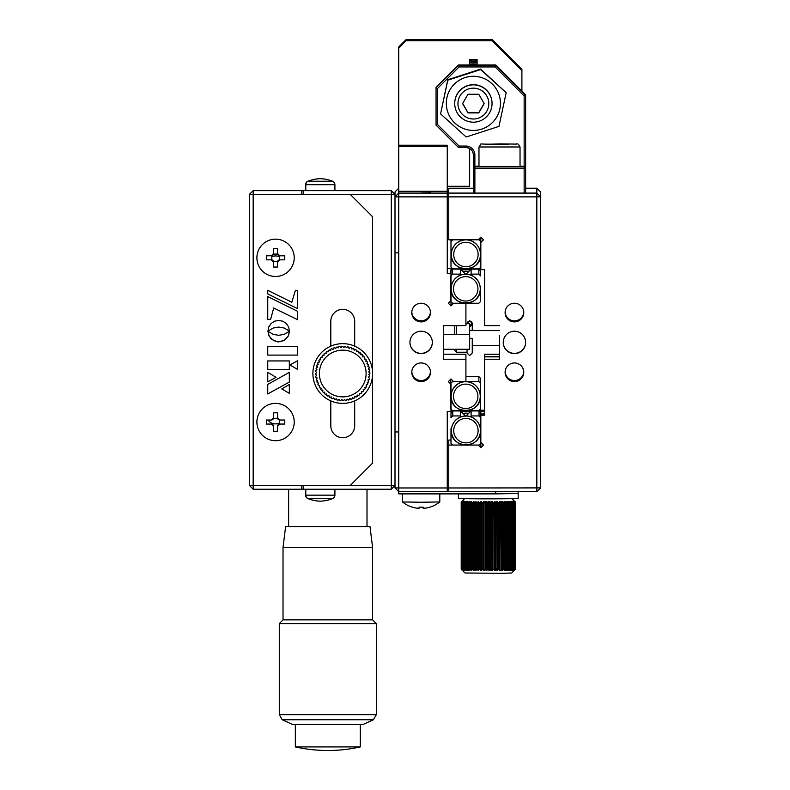 <?xml version="1.0" encoding="UTF-8"?>
<svg xmlns="http://www.w3.org/2000/svg" width="790" height="790" viewBox="0 0 790 790"><rect width="100%" height="100%" fill="white"/><g stroke="black" fill="none" stroke-linecap="round" stroke-linejoin="round"><path stroke-width="1.19" d="M271.819 256.73A9.332 9.332 0 0 1 279.304 256.73A9.332 9.332 0 0 0 271.819 256.73M279.304 423.124A9.332 9.332 0 0 1 267.988 420.023A9.332 9.332 0 0 0 279.304 423.124M249.433 485.495L391.267 485.495L391.267 489.227L253.165 489.227L253.165 194.36L249.433 194.36L249.433 485.495L253.165 489.227M391.267 489.227L395 485.495L391.267 485.495L391.267 194.36L253.165 194.36L253.165 190.627L301.691 190.627L301.691 194.36M253.165 190.627L249.433 194.36M301.691 485.495L301.691 489.227M303.182 194.36L303.182 190.627L301.691 190.627M271.306 255.802L273.547 253.56L273.488 254.074L277.636 254.084A2.242 2.242 0 0 0 279.304 255.743L279.304 259.89L279.818 259.831L277.576 262.073L277.576 267.01A29.21 14.605 180 0 1 273.547 267.01L273.547 262.073L271.306 259.831L266.358 259.831A29.21 14.605 -90 0 1 266.329 257.817A29.21 14.605 -90 0 1 266.358 255.802L271.819 255.743L271.819 259.89A2.242 2.242 0 0 1 273.488 261.559L273.547 262.073M391.267 190.627L395 194.36L391.267 194.36L391.267 190.627L303.182 190.627M303.182 489.227L303.182 485.495M398.733 188.218L395 191.95L395 487.904L398.733 491.637L398.733 487.973L395 487.904M354.69 346.158L354.69 321.263A11.949 11.949 0 0 0 342.741 309.325A11.949 11.949 0 0 0 330.803 321.263L330.803 346.158M330.803 400.885L330.803 425.771A11.949 11.949 0 0 0 342.741 437.719A11.949 11.949 0 0 0 354.69 425.771L354.69 400.885M350.207 485.495L372.603 463.098L372.603 216.756L350.207 194.36M267.751 355.095L297.613 355.095L297.613 346.622L267.751 346.622L267.751 355.095M297.613 369.404L297.613 360.744L289.861 364.98L297.613 369.404L297.613 360.744L289.861 364.98M289.416 331.129L288.617 326.961L286.306 323.535L282.879 321.234L278.692 320.385L274.495 321.234L271.069 323.535L268.758 326.961L267.909 331.158L273.202 328.038L278.692 327.08L284.183 328.028L289.416 331.129L288.617 326.961L286.306 323.535L282.879 321.234L278.692 320.385L274.495 321.234L271.069 323.535L268.758 326.961L268.106 331.01M267.751 381.837L276.036 377.334L267.751 372.297L267.751 381.837M289.328 372.357L267.751 384.384L267.751 393.953L289.328 382.103L289.328 372.357M289.328 393.331L289.328 384.493L281.773 388.917L289.328 393.331M267.751 369.374L289.328 369.374L289.328 360.931L267.751 360.931L267.751 369.374M267.751 293.979L297.632 308.693L297.632 290.631L295.312 290.631L291.826 302.234L267.751 290.305L267.751 293.979M270.624 319.367L273.705 308.001L297.632 319.713L297.632 311.319L267.751 296.606L267.751 319.367L270.624 319.367M283.798 340.618L288.133 336.313L289.466 331.217L284.183 334.368L278.692 335.306L273.202 334.358L267.968 331.257L269.222 336.313L273.557 340.618L278.692 341.902L283.798 340.618L277.586 341.853L271.839 339.463M288.587 335.385L289.466 331.217M284.686 340.085L288.133 336.313M267.968 331.257L268.768 335.385L271.079 338.782M297.632 290.631L295.312 290.631L291.826 302.234M305.582 489.227L305.582 495.162A3.733 3.733 0 0 0 307.932 498.628A35.836 35.836 0 0 0 320.138 501.166A35.836 35.836 0 0 0 320.246 501.166M320.246 178.688A35.836 35.836 0 0 0 320.138 178.688A35.836 35.836 0 0 0 307.932 181.236A3.733 3.733 0 0 0 305.582 184.692L305.582 190.627M305.582 495.162L305.789 495.162A3.733 3.733 0 0 0 308.14 498.628A35.836 35.836 0 0 0 320.355 501.166A35.836 35.836 0 0 0 332.56 498.628A3.733 3.733 0 0 0 334.911 495.162L334.911 489.227M334.911 190.627L334.911 184.692A3.733 3.733 0 0 0 332.56 181.236A35.836 35.836 0 0 0 320.355 178.688A35.836 35.836 0 0 0 308.14 181.236A3.733 3.733 0 0 0 305.789 184.692L305.582 184.692M305.789 190.627L305.789 184.692L334.911 184.692M334.911 495.162L305.789 495.162L305.789 489.227M348.232 400.066L348.775 399.928L347.462 399.217L348.232 400.066M346.563 400.342L346.978 399.306L346.563 400.342L345.428 400.49L344.756 399.572A26.129 26.129 0 0 1 344.262 399.602L343.739 400.589L344.262 399.602M342.021 399.641L342.593 400.619L342.021 399.641A26.129 26.129 0 0 1 341.527 399.622L340.895 400.55L341.527 399.622A26.129 26.129 0 0 0 342.021 399.641M340.747 400.54L339.759 400.461L339.295 399.414L339.759 400.461M338.081 400.204L338.801 399.345L338.081 400.204L336.965 399.997L336.609 398.92L336.965 399.997M335.316 399.572L336.125 398.792L335.316 399.572L334.229 399.246L335.316 399.572M333.982 398.13A26.129 26.129 0 0 1 333.518 397.963A26.129 26.129 0 0 0 333.982 398.13L334.229 399.246M332.639 398.654L333.518 397.963L332.639 398.654L331.583 398.219L332.639 398.654M331.454 397.084A26.129 26.129 0 0 1 331.01 396.866A26.129 26.129 0 0 0 331.454 397.084L331.583 398.219M330.062 397.459L331.01 396.866L330.062 397.459L329.065 396.916L330.062 397.459M329.055 395.78A26.129 26.129 0 0 1 328.64 395.514A26.129 26.129 0 0 0 329.055 395.78L329.065 396.916M327.633 396.007L328.64 395.514L327.633 396.007L326.695 395.356L327.633 396.007M326.803 394.22L326.695 395.356L326.803 394.22A26.129 26.129 0 0 1 326.418 393.914L325.362 394.299L326.418 393.914M324.493 393.558L325.362 394.299L324.493 393.558L324.729 392.442L324.493 393.558M323.288 392.373L324.374 392.097L323.288 392.373L322.498 391.544L322.853 390.457L322.498 391.544M321.421 390.23L322.537 390.072L321.421 390.23L320.73 389.322L321.421 390.23M321.194 388.285L320.73 389.322L321.194 388.285A26.129 26.129 0 0 1 320.908 387.87L319.792 387.91L320.908 387.87M319.762 385.954A26.129 26.129 0 0 1 319.535 385.51A26.129 26.129 0 0 0 319.762 385.954L319.2 386.942L319.762 385.954L319.2 386.942L319.792 387.91M318.419 385.431L319.535 385.51L318.419 385.431L317.926 384.404L318.419 385.431M318.587 383.476L317.926 384.404L318.587 383.476A26.129 26.129 0 0 1 318.41 383.022L317.303 382.824L318.41 383.022M316.918 381.748L317.303 382.824L316.918 381.748L317.679 380.899L316.918 381.748M317.679 380.899A26.129 26.129 0 0 1 317.55 380.425L316.474 380.118L317.55 380.425A26.129 26.129 0 0 0 317.679 380.899M316.207 379.003L316.474 380.118L316.207 379.003L317.047 378.242L316.207 379.003M317.047 378.242A26.129 26.129 0 0 1 316.968 377.748L315.921 377.334L316.968 377.748A26.129 26.129 0 0 0 317.047 378.242M316.691 375.526L316.691 375.526A26.129 26.129 0 0 1 316.662 375.033L315.674 374.509L316.662 375.033A26.129 26.129 0 0 0 316.691 375.526M316.632 372.791L315.644 373.364L316.632 372.791A26.129 26.129 0 0 1 316.642 372.297L315.714 371.675L316.642 372.297M319.397 361.79L318.804 360.842L319.348 359.835L318.804 360.842L319.397 361.79A26.129 26.129 0 0 0 319.18 362.235L318.054 362.353L317.61 363.41L318.301 364.289A26.129 26.129 0 0 0 318.133 364.763L317.017 365L316.691 366.096L317.471 366.896A26.129 26.129 0 0 0 317.353 367.38L316.267 367.735L316.059 368.861L316.918 369.582A26.129 26.129 0 0 0 316.849 370.066L315.803 370.609M320.493 359.835L319.674 359.707L320.493 359.835A26.129 26.129 0 0 1 320.75 359.411L320.266 358.403L320.75 359.411A26.129 26.129 0 0 0 320.493 359.835M320.908 357.465L320.266 358.403L320.908 357.465L322.043 357.584L320.908 357.465M321.965 356.142L322.35 357.189L321.965 356.142L322.705 355.273L321.965 356.142M323.821 355.5L322.705 355.273L323.821 355.5A26.129 26.129 0 0 1 324.167 355.144L323.9 354.058L324.167 355.144A26.129 26.129 0 0 0 323.821 355.5M325.806 353.624L324.729 353.278L325.806 353.624A26.129 26.129 0 0 1 326.191 353.308L326.033 352.202L326.191 353.308M326.942 351.501L326.033 352.202L326.942 351.501L327.978 351.965L326.942 351.501M328.354 350.572L328.393 351.688L328.354 350.572L329.331 349.97L330.319 350.543L329.331 349.97M330.319 350.543A26.129 26.129 0 0 1 330.753 350.306L330.832 349.19L330.753 350.306A26.129 26.129 0 0 0 330.319 350.543M331.859 348.696L330.832 349.19L331.859 348.696L332.788 349.368A26.129 26.129 0 0 1 333.242 349.18L333.439 348.074L333.242 349.18A26.129 26.129 0 0 0 332.788 349.368M335.365 348.459L334.516 347.699L335.365 348.459A26.129 26.129 0 0 1 335.839 348.321L336.145 347.245L335.839 348.321M336.718 347.106L338.021 347.827L337.261 346.978M337.547 350.74A23.364 23.364 0 0 0 319.97 378.726A23.364 23.364 0 0 0 347.946 396.294A23.364 23.364 0 0 0 365.523 368.318A23.364 23.364 0 0 0 337.547 350.74M333.439 348.074L334.516 347.699M323.9 354.058L324.729 353.278M318.301 364.289L317.61 363.41L318.054 362.353L319.18 362.235M317.471 366.896L316.691 366.096L317.017 365L318.133 364.763M316.918 369.582L316.059 368.861L316.267 367.735L317.353 367.38M315.714 371.675L315.812 370.54L316.849 370.066M315.674 374.509L315.644 373.364M315.921 377.334L315.773 376.198L316.553 375.546M338.801 399.345A26.129 26.129 0 0 0 339.295 399.414M343.739 400.589L342.593 400.619M355.421 349.585L356.428 350.128L356.428 351.264L356.399 350.108M348.775 399.928L349.338 399.799L348.775 399.928M341.754 346.445L341.231 347.432L341.754 346.445L342.9 346.415L343.472 347.403L342.9 346.415M344.628 346.494L343.966 347.422L344.588 346.494L345.734 346.583L346.198 347.62L345.734 346.583M347.403 346.83L346.692 347.689L347.403 346.83L348.528 347.047L348.884 348.123A26.129 26.129 0 0 1 349.368 348.242L350.168 347.472L351.264 347.788L351.51 348.904L351.264 347.788L350.168 347.472L349.368 348.242A26.129 26.129 0 0 0 348.884 348.123M351.51 348.904A26.129 26.129 0 0 1 351.975 349.081A26.129 26.129 0 0 0 351.51 348.904L351.264 347.788M355.214 349.605L354.473 350.177A26.129 26.129 0 0 0 354.029 349.96L353.91 348.825L354.029 349.96L353.91 348.825L352.853 348.39L351.975 349.081L352.853 348.39M356.428 351.264A26.129 26.129 0 0 1 356.853 351.53A26.129 26.129 0 0 0 356.428 351.264L356.428 350.128M362.205 354.671L361.119 354.947L362.205 354.671L362.985 355.5L362.64 356.586L362.985 355.5M364.763 357.712L364.072 356.803L364.763 357.712L364.299 358.759L364.763 357.712M366.293 360.102L365.701 359.124L366.293 360.102L365.731 361.089L366.293 360.102M366.896 363.558A26.129 26.129 0 0 1 367.083 364.022A26.129 26.129 0 0 0 366.896 363.558L367.567 362.64L366.896 363.558L367.567 362.64L367.074 361.603L365.958 361.534L367.074 361.603M368.189 364.21L367.083 364.022L368.189 364.21L368.565 365.286L367.804 366.135L368.565 365.286M369.019 366.925L367.943 366.619L369.019 366.925L369.286 368.031L368.446 368.802A26.129 26.129 0 0 1 368.525 369.286L369.562 369.71L369.71 370.836L368.792 371.517L369.71 370.836M369.819 372.534L368.831 372.011L369.819 372.534L369.848 373.67L368.861 374.243L369.848 373.67M369.769 375.369L368.841 374.746L369.769 375.369L369.681 376.504L368.644 376.968A26.129 26.129 0 0 1 368.575 377.462L369.434 378.183L369.226 379.309L368.14 379.664A26.129 26.129 0 0 1 368.022 380.138L368.802 380.948L368.022 380.138M367.36 382.281A26.129 26.129 0 0 1 367.192 382.745A26.129 26.129 0 0 0 367.36 382.281L368.476 382.044L367.36 382.281L368.476 382.044L368.802 380.948L368.476 382.044M367.439 384.681L367.883 383.624L367.439 384.681L366.313 384.809L367.439 384.681M363.449 389.46A26.129 26.129 0 0 1 363.143 389.845A26.129 26.129 0 0 0 363.449 389.46L364.585 389.579L363.449 389.46L364.585 389.579L365.227 388.631L364.733 387.623L365.227 388.631M361.672 391.534A26.129 26.129 0 0 1 361.326 391.889A26.129 26.129 0 0 0 361.672 391.534L362.788 391.771L361.672 391.534L362.788 391.771L363.528 390.902L362.788 391.771M359.46 394.842L359.302 393.736A26.129 26.129 0 0 0 359.677 393.42A26.129 26.129 0 0 1 359.302 393.736L359.46 394.842L358.551 395.533L357.505 395.079L358.551 395.533M357.139 396.471L357.1 395.356L357.139 396.471L356.162 397.064L355.174 396.501L356.162 397.064M354.661 397.854L354.74 396.738L354.661 397.854L353.634 398.338L352.705 397.676L353.634 398.338L354.661 397.854M349.644 398.723L349.338 399.799L349.644 398.723A26.129 26.129 0 0 0 350.128 398.585L350.977 399.345L350.128 398.585M352.054 398.96L350.977 399.345L352.054 398.96L352.241 397.864L352.054 398.96M360.763 393.766L359.677 393.42L360.763 393.766L361.593 392.976L361.326 391.889L361.593 392.976M363.143 389.845L363.528 390.902L363.143 389.845M364.733 387.623A26.129 26.129 0 0 0 365 387.209L366.135 387.199L365 387.209M366.688 386.201L366.086 385.253L366.688 386.201L366.135 387.199M367.192 382.745L367.883 383.624L367.192 382.745M369.434 378.183L368.575 377.462A26.129 26.129 0 0 0 368.644 376.968M368.841 374.746A26.129 26.129 0 0 0 368.861 374.243A26.129 26.129 0 0 1 368.841 374.746M368.831 372.011A26.129 26.129 0 0 0 368.792 371.517M369.562 369.71L368.525 369.286A26.129 26.129 0 0 0 368.446 368.802M364.575 359.174L365.701 359.124L364.575 359.174A26.129 26.129 0 0 0 364.299 358.759M362.956 356.962L364.072 356.803L362.956 356.962A26.129 26.129 0 0 0 362.64 356.586A26.129 26.129 0 0 1 362.956 356.962M361.119 354.947A26.129 26.129 0 0 0 360.763 354.601L360.99 353.486L360.763 354.601M360.122 352.735L359.075 353.12L360.122 352.735L360.99 353.486M359.075 353.12A26.129 26.129 0 0 0 358.68 352.814L358.798 351.688L358.68 352.814M357.86 351.037L356.853 351.53L357.86 351.037L358.798 351.688M346.692 347.689A26.129 26.129 0 0 0 346.198 347.62M343.966 347.422A26.129 26.129 0 0 0 343.472 347.403A26.129 26.129 0 0 1 343.966 347.422M341.231 347.432A26.129 26.129 0 0 0 340.737 347.472L340.065 346.553L340.737 347.472A26.129 26.129 0 0 1 341.231 347.432M338.93 346.701L340.065 346.553L338.93 346.701L338.515 347.738L338.93 346.701M338.515 347.738A26.129 26.129 0 0 0 338.021 347.827M372.603 373.522A29.862 29.862 0 0 1 342.741 403.384A29.862 29.862 0 0 1 312.889 373.522A29.862 29.862 0 0 1 342.741 343.66A29.862 29.862 0 0 1 372.603 373.522M275.562 276.48A18.664 18.664 0 0 1 256.898 257.817A18.664 18.664 0 0 1 275.562 239.153A18.664 18.664 0 0 1 294.226 257.817A18.664 18.664 0 0 1 275.562 276.48M273.547 253.56L273.547 248.613A29.21 14.605 0 0 1 277.576 248.613L277.576 253.56L279.818 255.802L284.756 255.802A29.21 14.605 90 0 1 284.795 257.817A29.21 14.605 90 0 1 284.756 259.831L279.818 259.831M271.306 259.831L271.819 259.89M279.818 255.802L279.304 255.743M277.576 253.56L277.636 254.074L273.488 254.074A2.242 2.242 0 0 1 271.819 255.743M277.576 262.073L277.636 261.559A2.242 2.242 0 0 1 279.304 259.89M277.636 261.559L273.488 261.559M266.358 424.062A29.21 14.605 -90 0 1 266.329 422.038A29.21 14.605 -90 0 1 266.358 420.023L271.306 420.023L273.547 417.791L273.547 412.844A29.21 14.605 0 0 1 277.576 412.844L277.576 417.791L279.818 420.023L284.756 420.023A29.21 14.605 90 0 1 284.795 422.038A29.21 14.605 90 0 1 284.756 424.062L279.818 424.062L277.576 426.294L277.576 431.241A29.21 14.605 180 0 1 273.547 431.241L273.547 426.294L271.306 424.062L266.358 424.062M275.562 440.702A18.664 18.664 0 0 1 256.898 422.038A18.664 18.664 0 0 1 275.562 403.384A18.664 18.664 0 0 1 294.226 422.038A18.664 18.664 0 0 1 275.562 440.702M279.818 420.023L279.304 419.964L279.304 424.121L279.818 424.062M279.304 419.964A2.242 2.242 0 0 1 277.636 418.305L277.576 417.791M273.547 417.791L273.488 418.305L277.636 418.305M273.488 418.305A2.242 2.242 0 0 1 271.819 419.964L271.306 420.023M271.306 424.062L271.819 424.121A2.242 2.242 0 0 1 273.488 425.78L273.547 426.294M277.576 426.294L277.636 425.78A2.242 2.242 0 0 1 279.304 424.121M360.013 746.925L295.341 746.925A149.3 149.3 0 0 0 360.289 746.925L360.013 746.925M282.218 719.739L373.413 719.739L363.272 724.371L292.359 724.371L282.218 719.739L279.295 714.664L376.336 714.664L376.336 623.596L279.295 623.596L279.295 714.664M372.603 547.45L283.027 547.45L285.634 526.555L369.997 526.555L372.603 547.45L372.603 619.864L283.027 619.864L279.295 623.596M432.328 342.425A11.198 11.198 180 0 0 421.129 331.227A11.198 11.198 180 0 0 409.931 342.425A11.198 11.198 180 0 0 421.129 353.624A11.198 11.198 180 0 0 432.328 342.425M430.461 372.278A9.332 9.332 180 0 0 421.129 362.946A9.332 9.332 180 0 0 411.797 372.278A9.332 9.332 180 0 0 421.129 381.61A9.332 9.332 180 0 0 430.461 372.278M421.129 191.743L430.461 191.901L421.129 191.743M430.461 312.573A9.332 9.332 180 0 0 421.129 303.241A9.332 9.332 180 0 0 411.797 312.573A9.332 9.332 180 0 0 421.129 321.895A9.332 9.332 180 0 0 430.461 312.573M411.807 312.04A9.332 9.332 180 0 0 421.129 320.839A9.332 9.332 180 0 0 430.441 312.04M450.991 301.662L450.991 305.878L453.628 303.241L464.007 303.241L452.571 303.241L450.774 301.444L450.774 275.917L452.571 274.13L460.511 274.13L461.212 274.841A14.556 14.556 180 0 1 470.356 274.89A14.556 14.556 -0 0 1 480.261 288.686L480.261 288.785A14.556 14.556 -0 0 1 465.705 303.34A14.556 14.556 -0 0 1 451.149 288.785L451.149 288.686A14.556 14.556 -0 0 1 461.212 274.841M447.259 268.393L450.991 268.393L450.991 300.595L448.345 303.241L450.991 305.878M447.259 193.086L447.259 146.496L398.733 146.496L398.733 193.086L395 196.819L398.733 196.878L398.733 193.086L447.259 193.086L447.259 218.879M395 431.933L398.733 431.992L398.733 196.878L447.259 196.878L447.259 273.38L450.991 273.38M398.733 252.859L395 252.79M398.733 431.992L398.733 487.973L447.259 487.973L447.259 491.637L398.733 491.637L398.733 493.878L495.774 493.878L495.774 491.637L398.733 491.637M465.912 303.34L465.912 325.628L443.526 325.628L443.526 359.223L465.912 359.223L465.912 381.61L453.628 381.61L450.991 378.973L448.345 381.61L450.991 384.246L450.991 411.462L447.259 411.462L447.259 482.976M447.259 411.462L447.259 487.973M443.526 325.628L443.526 334.338L469.645 334.338L469.645 349.269L443.526 349.269L443.526 354.226L465.912 354.226L465.912 359.223M411.807 371.754A9.332 9.332 180 0 0 421.129 380.553A9.332 9.332 180 0 0 430.441 371.754M409.931 342.297A11.198 11.198 180 0 0 421.129 353.367A11.198 11.198 180 0 0 432.328 342.297M523.77 372.278A9.332 9.332 180 0 0 514.438 362.946A9.332 9.332 180 0 0 505.106 372.278A9.332 9.332 180 0 0 514.438 381.61A9.332 9.332 180 0 0 523.77 372.278M523.77 312.573A9.332 9.332 180 0 0 514.438 303.241A9.332 9.332 180 0 0 505.106 312.573A9.332 9.332 180 0 0 514.438 321.895A9.332 9.332 180 0 0 523.77 312.573M525.636 342.425A11.198 11.198 180 0 0 514.438 331.227A11.198 11.198 180 0 0 503.24 342.425A11.198 11.198 180 0 0 514.438 353.624A11.198 11.198 180 0 0 525.636 342.425L525.636 342.425M484.576 414.049L480.843 414.049L484.576 413.851M499.507 335.829L499.507 359.223L484.576 359.223L484.576 356.863L499.507 356.863M484.576 411.55L480.843 411.55L484.576 411.363M480.843 411.55L480.843 413.851M499.507 325.628L484.576 325.628L484.576 269.647L480.843 269.647L480.843 242.431L483.49 239.795L480.843 237.158L478.207 239.795L448.75 239.795L448.75 193.086L536.835 193.086L536.835 188.218L525.636 188.218M536.835 188.218L540.567 191.95L540.567 487.904L448.75 487.973L448.75 491.637L536.835 491.637L536.835 196.878L448.75 196.878M450.991 440.06L448.75 440.06L448.75 445.056L464.214 445.056L452.779 445.056L450.991 443.259L450.991 428.684M480.202 443.911L480.843 444.543L480.843 443.259L479.056 445.056L467.621 445.056L478.207 445.056L480.843 447.693L483.49 445.056L480.843 442.41L480.843 415.194L484.576 415.194L484.576 359.223M480.123 443.99L480.843 444.731L480.843 447.693M484.576 410.207L480.843 410.207L480.843 411.363M484.576 356.863L484.576 354.226L499.507 354.226M499.507 356.586L484.576 356.586M480.843 414.049L480.843 415.194M503.24 342.297A11.198 11.198 180 0 0 514.438 353.367A11.198 11.198 180 0 0 525.636 342.297M505.126 312.04A9.332 9.332 180 0 0 514.438 320.839A9.332 9.332 180 0 0 523.75 312.04M505.126 371.754A9.332 9.332 180 0 0 514.438 380.553A9.332 9.332 180 0 0 523.75 371.754M448.75 487.973L448.75 445.056M484.576 269.647L484.576 320.641M473.378 188.218L448.75 188.218L448.75 193.086M536.835 193.086L536.835 196.878L540.567 196.819L536.835 193.086M536.835 491.637L540.567 487.904M447.259 486.768L448.75 486.768M447.259 489.01L448.75 489.01M518.171 491.637L518.171 493.503L495.774 493.878M478.977 166.216L474.879 166.216L474.879 193.086L524.145 193.086L524.145 168.458L473.378 168.428L473.378 154.988A7.465 7.465 180 0 0 465.912 147.523L458.457 147.523L436.06 125.136L437.551 124.544L459.069 146.061L458.457 147.523L436.06 125.136L436.06 87.818L437.551 88.46L437.551 124.544M459.069 146.061L465.912 146.061A8.957 8.957 -0 0 1 474.879 155.018L474.879 166.216L473.378 167.678M525.636 167.678L524.145 166.216L524.145 95.926L525.636 94.83L495.774 64.978L495.162 66.943L459.069 66.943L458.457 64.978L436.06 87.364L458.457 65.422L495.774 65.422L525.636 95.284L525.636 168.428A1.491 1.491 180 0 0 524.145 166.937L474.879 166.937A1.491 1.491 180 0 0 473.378 168.428L473.378 193.056L474.879 193.086M524.145 193.086L525.636 193.056L525.636 168.428L524.145 168.458L524.145 166.216L520.037 166.216M479.046 76.897A27.058 27.058 -0 0 1 499.843 109.02A27.058 27.058 -0 0 1 467.719 129.817A27.058 27.058 -0 0 1 446.923 97.693A27.058 27.058 -0 0 1 479.046 76.897M466.169 136.996L498.974 126.38L506.183 92.677L480.597 69.569L447.792 80.185L440.573 113.888L466.169 136.996M440.573 113.888L447.792 79.741L480.597 69.125L506.183 92.677M454.724 103.441A18.664 18.664 -0 0 1 477.288 85.113A18.664 18.664 -0 0 1 492.042 103.441M454.724 326.408L454.724 334.338L454.724 326.408M454.724 349.269L454.724 350.375L454.724 349.269M467.058 323.426L469.645 323.87L469.645 334.338M467.404 303.241L478.849 303.241L480.636 301.444L480.636 286.494M450.774 273.38L450.774 270.931L450.774 273.38M465.814 274.446L460.511 269.133L460.511 274.13M460.511 269.133L452.571 269.133L450.774 270.931M452.571 274.13L452.571 269.133M470.356 274.89L471.117 274.13L478.849 274.13L480.636 275.917L480.636 270.931L478.849 269.133L478.849 274.13M461.212 269.844A14.556 14.556 -0 0 1 470.356 269.904L471.117 269.133L471.117 274.13M470.356 269.904L466.12 274.14M471.117 269.133L478.849 269.133M461.192 268.215L460.511 268.906L452.779 268.906L450.991 267.109L450.991 241.582L452.779 239.795L465.912 239.795A14.556 14.556 0 0 0 451.357 254.35L451.357 254.449C450.34 273.192 481.495 273.192 480.478 254.449A14.556 14.556 0 0 1 465.912 269.005A14.556 14.556 0 0 1 451.357 254.449A14.556 14.556 0 0 1 465.912 239.893A14.556 14.556 0 0 1 480.478 254.449L480.478 254.35A14.556 14.556 0 0 0 465.912 239.795L479.056 239.795L479.056 238.945M479.056 239.795L480.843 241.582L480.843 267.109L479.056 268.906L471.117 268.906L470.485 268.274M480.843 241.582L480.843 237.158M450.991 251.546L450.991 252.415M450.991 241.582L450.991 239.795M451.149 396.165A14.556 14.556 -0 0 1 465.705 381.61A14.556 14.556 -0 0 1 480.261 396.165L480.261 396.264A14.556 14.556 -0 0 1 465.705 410.82A14.556 14.556 -0 0 1 451.149 396.264A14.556 14.556 -0 0 1 465.705 381.708A14.556 14.556 -0 0 1 480.261 396.264C481.288 415.007 450.122 414.997 451.149 396.264L451.149 396.165M452.571 380.553L452.571 381.61L478.849 381.61L480.636 383.397L480.636 394.23M465.912 376.613L478.849 376.613L478.849 381.61M450.774 379.18L450.774 383.397L452.571 381.61M461.143 410.089L460.511 410.721L452.571 410.721L450.774 408.924L450.774 383.397M478.849 376.613L480.636 378.41L480.636 408.924L478.849 410.721L471.117 410.721L470.425 410.03M480.636 383.397L480.636 392.986M480.843 412.745L479.056 410.948L471.117 410.948L471.117 415.945L470.406 416.656A14.556 14.556 -0 0 1 480.478 430.501L480.478 430.599A14.556 14.556 -0 0 1 465.912 445.155A14.556 14.556 -0 0 1 451.357 430.599A14.556 14.556 -0 0 1 465.912 416.044A14.556 14.556 -0 0 1 480.478 430.599C481.495 449.332 450.34 449.332 451.357 430.599L451.357 430.501A14.556 14.556 -0 0 1 461.271 416.705L460.511 415.945L452.779 415.945L452.779 410.948L450.991 412.745L450.991 417.732L452.779 415.945M479.056 410.948L479.056 415.945L480.843 417.732L480.843 443.259M471.117 415.945L479.056 415.945M471.117 410.948L466.12 415.945M460.511 415.945L460.511 410.948L461.271 411.718A14.556 14.556 -0 0 1 470.406 411.659M460.511 410.948L452.779 410.948M461.271 411.718L465.814 416.251M470.406 416.656A14.556 14.556 180 0 0 461.271 416.705M520.037 146.989L520.037 166.581L478.977 166.581L478.977 146.989L520.037 146.989C518.744 144.274 517.499 143.306 516.324 144.096L499.507 143.899L499.507 144.491L499.507 143.899C474.01 145.014 483.441 141.973 478.977 146.989M508.839 144.284L499.507 144.373L508.839 144.106M499.507 144.373L490.175 144.284L499.507 144.017M490.995 501.63L492.121 501.63L492.121 568.81L490.995 568.8M488.161 501.63L489.296 501.62L489.296 568.81L488.161 568.8M485.327 501.63L486.462 501.62L486.462 568.81L485.327 568.8M483.569 501.63L483.648 568.81L482.532 568.81M463.246 500.988L462.486 501.946M485.633 502.539L484.497 502.519L484.082 501.541L482.828 502.529L481.712 502.509L481.406 501.531L480.083 502.519L479.007 502.499L478.355 501.512L477.427 502.499L476.4 502.479L475.886 501.492L474.889 502.479L473.921 502.46L473.961 501.472L472.509 502.45L471.6 502.43L471.373 501.443L470.287 502.42L469.457 502.401L469.734 501.413L468.273 502.391L467.532 502.361L467.611 501.374L466.475 502.351L465.824 502.331L466.317 501.344L464.372 502.282L464.747 501.295L463.612 502.272L463.7 501.255L462.584 502.233L463.039 501.225L461.281 502.104L462.209 501.127L461.212 502.085L461.212 569.254L462.92 570.331L462.259 569.383L463.7 570.37L463.612 569.432L464.747 570.41L464.372 569.471L466.317 570.459L465.824 569.511L466.475 569.521L467.917 570.499L467.532 569.551L469.388 570.528L469.457 569.59L470.287 569.59L471.373 570.558L471.6 569.62L472.509 569.62L473.546 570.587L473.921 569.639L475.886 570.607L476.4 569.669L477.427 569.659L478.355 570.627L479.007 569.689L480.083 569.679L480.932 570.647L481.712 569.699L482.828 569.689L483.589 570.657L485.633 569.699L486.304 570.657L486.304 501.541L485.633 502.539L485.633 569.699M467.917 570.499L467.917 501.383M473.961 570.587L473.961 501.472M481.406 570.647L481.406 501.531M515.396 569.264L511.673 572.997L502.726 573.293L464.954 572.997L461.449 569.491M461.212 569.254L461.943 569.975M466.989 502.006L466.989 568.978L466.298 568.988L468.095 569.946M469.941 569.916L468.065 568.948M470.06 568.918L470.06 502.41M474.207 569.857L473.2 568.889L474.207 569.857M475.629 568.859L474.632 568.859L474.632 502.47L474.622 569.649M479.086 569.817L478.207 568.84M484.369 569.788L483.648 568.81M487.094 569.788L486.462 568.81M514.428 501.097L515.278 502.134L514.093 501.186L514.853 502.173L513.51 501.225L514.132 502.223L512.651 501.492M512.651 570.183L514.853 569.343L514.093 570.291L515.278 569.294L514.399 570.252L515.416 569.244L515.416 502.085L511.979 498.648M513.757 502.233L513.757 569.412M512.651 501.265L513.135 502.272L511.525 501.611M511.525 570.143L513.135 569.432L512.651 570.38M512.641 502.272L512.641 569.462M511.525 501.314L511.861 502.312L510.143 501.749M510.143 570.084L511.861 569.471L511.525 570.419M511.258 502.312L511.258 569.501M510.143 501.354L510.33 502.351L508.523 501.383L508.523 501.956M508.523 569.955L508.523 570.499L510.34 569.58L510.34 502.272L510.143 570.459M509.629 502.351L509.629 569.541M507.773 502.391L506.331 501.423L506.558 502.42L504.247 501.453L504.366 502.45L503.428 502.45L502.42 501.482L502.42 570.587L503.428 569.639L504.366 569.61L504.642 570.568L506.558 569.58L506.686 570.538L508.553 569.551L508.553 502.391L507.773 502.391L507.773 569.57M503.428 502.45L503.428 569.639M500.04 570.617L501.996 569.639L501.996 501.482L501.996 502.479L500.04 501.502L499.596 570.617M500.988 502.47L500.988 569.659M494.343 501.63L494.905 501.63L494.905 568.82L494.343 568.82M474.207 502.46L474.207 569.649M468.855 501.986L468.855 568.948M469.941 502.41L469.941 569.59M466.752 502.183L466.752 569.689M466.475 502.351L466.475 569.521L466.475 502.351M464.155 501.877L464.155 569.837M463.977 502.025L463.977 569.689M461.37 502.134L461.37 569.304M461.281 502.104L461.281 569.294M461.627 502.154L461.627 569.333M461.834 502.183L461.834 569.343M462.259 502.203L462.259 569.383M462.584 502.233L462.584 569.393M463.177 502.243L463.177 569.432M463.868 502.104L463.868 569.61M463.612 502.272L463.612 569.432M464.372 502.282L464.372 569.471M464.915 502.312L464.915 569.481M465.824 502.331L465.824 569.511M468.273 502.391L468.273 569.551M469.388 501.413L469.388 570.528M469.734 502.401L469.734 569.59M471.373 501.443L471.373 570.558M470.287 502.42L470.287 569.59M472.509 502.45L472.509 569.62M471.6 502.43L471.6 569.62M473.546 501.472L473.546 570.587M473.961 502.46L473.961 569.649M475.886 501.492L475.886 570.607M474.889 502.479L474.889 569.639M476.321 502.401L476.321 569.748M477.427 502.499L477.427 569.659M476.4 502.479L476.4 569.669M478.355 501.512L478.355 570.627M480.083 502.519L480.083 569.679M479.007 502.499L479.007 569.689M480.932 501.531L480.932 570.647M481.406 502.085L481.406 570.123M482.828 502.529L482.828 569.689M484.082 501.541L484.082 570.657M484.082 501.877L484.082 570.35M489.04 570.647L489.04 501.551L488.467 502.539L487.321 502.529L487.321 569.708L488.467 569.699L489.04 570.657L491.301 569.699L491.765 570.657L491.301 502.539L490.156 502.529L490.156 569.708M487.321 502.529L486.798 501.551L486.798 570.657L487.321 569.708M486.798 501.64L486.798 570.577M488.467 502.539L488.467 569.699M490.156 502.529L489.533 501.551L489.533 570.657M491.765 501.798L491.765 570.41M491.301 502.539L491.775 570.538M492.97 502.519L492.97 569.708L494.096 569.689L494.451 570.647L494.096 502.529L492.97 502.519L492.259 501.541L492.259 570.657L492.97 569.708M494.451 502.006L494.451 570.192M494.451 501.531L494.935 570.647L496.831 569.679L497.078 570.637L496.831 502.519L495.735 502.509L495.735 569.699M495.735 502.509L494.935 501.531M497.078 502.203L497.078 569.985M497.078 501.522L496.831 502.519L497.078 501.522L498.421 502.499L498.421 569.679L499.478 569.659L499.478 502.499L498.421 502.499M499.596 501.502L499.478 502.499L500.04 501.502M501.996 569.639L501.996 570.597L501.996 569.639M504.366 502.45L504.366 569.61M504.642 501.453L504.642 570.568M506.558 502.42L506.558 569.58M505.689 502.42L505.689 569.61M506.686 501.423L506.686 570.538M508.207 501.393L508.553 502.391L508.523 501.383M511.861 502.312L511.861 569.471L511.861 502.312M513.135 502.272L513.135 569.432M514.132 502.223L514.132 569.383M514.853 502.173L514.853 569.343M514.586 502.183L514.586 569.373M515.129 502.134L515.129 569.323M515.278 502.134L515.278 569.294M515.386 502.094L515.416 569.244M513.707 569.985L514.794 569.156M507.16 501.956L507.16 568.938L505.245 569.886L505.245 502.134M506.894 501.68L506.894 569.916L507.16 568.938L507.239 569.926L508.345 568.948M504.869 501.759L505.245 569.886M504.119 501.719L505.027 501.719M505.027 568.899L504.119 568.879M501.729 501.69L502.707 501.69M502.707 568.879L501.729 568.859M498.273 502.41L498.273 569.768M497.809 501.996L498.184 569.817M497.809 569.817L497.621 568.84L496.545 568.82M497.078 570.637L498.421 569.679M492.259 570.657L491.765 570.657M486.798 570.657L486.304 570.657M496.545 501.65L497.621 501.65M497.621 501.699L497.621 568.84M486.304 501.541L486.798 501.551M489.04 570.657L489.533 501.551M491.765 501.541L492.259 501.541M508.345 501.778L509.096 501.788M506.331 501.749L507.16 501.749M507.239 502.025L507.239 569.926M518.171 493.503L518.171 498.352A29.862 0.504 -0 0 1 488.309 498.846A29.862 0.504 -0 0 1 458.457 498.352L458.457 493.878M402.466 493.878L402.466 501.946L421.129 502.252L439.793 501.946L439.793 493.878M402.466 501.946A29.862 29.862 0 0 0 411.896 507.032L411.926 507.002A29.793 29.783 180 0 0 416.873 508.148L419.115 508.187L419.115 507.121L419.115 508.049M423.144 508.049L423.144 507.121L423.144 508.187L425.385 508.148A29.793 29.783 180 0 0 430.323 507.002L430.362 507.032A29.862 29.862 0 0 0 439.783 501.946M419.115 508.187L419.115 507.121A29.21 25.537 0 0 0 423.144 507.121L423.144 508.187M398.733 46.966L406.198 39.5L398.733 46.966M406.198 40.497L398.733 48.21L406.198 40.497L443.526 40.122L406.198 39.747M398.733 47.963L398.733 47.212M447.259 191.279L398.733 191.279M398.733 146.496L443.526 145.864L398.733 145.242L447.259 145.242L447.259 146.496M398.733 146.239L398.733 145.488M477.111 64.978L477.111 59.408L469.645 59.408L469.645 63.951M469.645 59.408L469.645 64.978M469.645 148.53L469.645 186.292L447.259 186.292M521.904 91.097L521.904 70.606L492.042 40.744L406.198 40.744M398.733 145.242L398.733 48.21M492.042 40.744L492.042 39.5L406.198 39.5M492.042 39.5L521.904 69.352L521.904 70.606M477.111 63.951L477.111 59.408M492.042 103.352L492.042 103.53A18.664 18.664 180 0 0 473.378 84.866A18.664 18.664 180 0 0 454.724 103.53A18.664 18.664 180 0 0 473.378 122.183A18.664 18.664 180 0 0 492.042 103.53M457.953 103.579A15.435 15.425 180 0 0 473.378 119.004A15.435 15.425 180 0 0 488.812 103.579A15.435 15.425 180 0 0 473.378 88.154A15.435 15.425 180 0 0 457.953 103.579M467.996 94.247L462.604 103.579L467.996 112.911L478.77 112.911L484.161 103.579L478.77 94.247L467.996 94.247M462.683 103.451L467.996 112.664L478.77 112.664L484.082 103.451M469.645 326.231A2.617 2.508 180 0 0 472.262 323.722A2.617 2.508 180 0 0 469.645 321.214A2.617 2.508 180 0 0 467.038 323.722L469.645 320.513L472.262 323.722M469.645 338.318L472.262 338.377L469.645 338.436M469.645 64.079A35.461 35.451 -0 0 1 477.111 64.079M471.186 64.978A35.461 35.451 -0 0 1 475.58 64.978M469.645 60.208A39.194 39.184 -0 0 1 477.111 60.208M469.645 62.4A32.469 32.469 -0 0 1 477.111 62.4M469.645 62.025A32.469 32.469 -0 0 1 477.111 62.025M332.56 181.236L307.932 181.236M307.932 498.628L332.56 498.628M525.636 94.83L495.774 64.978L458.457 64.978L436.06 87.364M459.069 66.943L437.551 88.46M524.145 95.926L495.162 66.943M474.879 155.018L473.378 154.988C473.052 150.564 470.563 148.076 465.912 147.523L458.457 147.523M465.912 146.061L465.912 147.523M456.59 349.269L456.59 352.241L454.724 350.375M456.59 325.628L456.59 334.338M477.92 288.844A12.206 12.206 -0 0 1 465.705 301.049A12.206 12.206 -0 0 1 453.5 288.844A12.206 12.206 -0 0 1 465.705 276.628A12.206 12.206 -0 0 1 477.92 288.844M451.149 288.785A14.556 14.556 -0 0 1 465.705 274.229A14.556 14.556 -0 0 1 480.261 288.785C481.288 307.517 450.122 307.517 451.149 288.785M470.425 269.825A14.556 14.556 180 0 0 461.143 269.775L470.425 269.825M468.579 271.671A12.206 12.206 180 0 0 462.999 271.632M453.707 254.508A12.206 12.206 0 0 1 465.912 242.303A12.206 12.206 0 0 1 478.128 254.508A12.206 12.206 0 0 1 465.912 266.714A12.206 12.206 0 0 1 453.707 254.508M467.404 376.613A14.556 14.556 180 0 0 465.912 376.524L467.404 376.613M453.5 396.323A12.206 12.206 -0 0 1 465.705 384.118A12.206 12.206 -0 0 1 477.92 396.323A12.206 12.206 -0 0 1 465.705 408.529A12.206 12.206 -0 0 1 453.5 396.323M478.128 430.659A12.206 12.206 -0 0 1 465.912 442.864A12.206 12.206 -0 0 1 453.707 430.659A12.206 12.206 -0 0 1 465.912 418.443A12.206 12.206 -0 0 1 478.128 430.659M468.628 413.447A12.206 12.206 180 0 0 463.039 413.486M470.485 411.59A14.556 14.556 180 0 0 461.192 411.639L470.485 411.59M421.129 40.497L421.129 39.747M421.129 146.239L421.129 145.488M295.341 724.371L295.341 746.925M283.027 547.45L283.027 619.864M288.626 489.227L288.626 526.555M367.004 489.227L367.004 526.555M372.603 619.864L376.336 623.596M373.413 719.739L376.336 714.664M360.289 724.371L360.289 746.925M495.774 64.978L458.457 64.978M402.781 43.914L400.668 46.027M467.038 352.241L456.59 352.241M467.038 323.87L465.912 323.87M499.507 345.516L472.262 345.516L472.262 352.982L472.262 338.377M499.507 330.595L469.645 330.595M464.639 498.648L461.222 502.065M470.001 502.41L470.001 569.146M467.512 502.282L467.512 569.659M473.793 502.163L473.793 570.005M481.377 501.887L481.377 570.38M484.072 501.759L484.072 570.499M494.481 501.778L494.481 570.41M497.127 501.877L497.127 570.291M499.695 501.976L499.695 570.163M502.154 502.055L502.154 570.044M508.582 502.243L508.582 569.689M507.2 501.996L507.2 569.126M467.038 349.269L467.038 352.982L469.645 355.599L472.262 352.982M472.262 330.595L472.262 323.13L469.645 325.737"/></g></svg>
